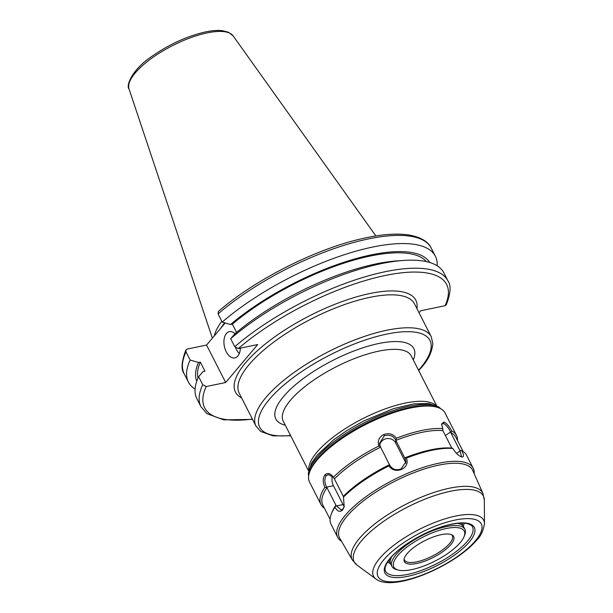 <?xml version="1.0" encoding="UTF-8"?>
<svg xmlns="http://www.w3.org/2000/svg" width="613" height="613" viewBox="0 0 613 613"><rect width="100%" height="100%" fill="white"/><g stroke="black" fill="none" stroke-linecap="round" stroke-linejoin="round"><path stroke-width="0.92" d="M221.799 321.25A98.379 33.386 153 0 0 214.274 335.909M224.611 322.783A97.521 33.094 153 0 0 221.048 327.886M451.528 534.689A26.834 9.103 -27 0 1 452.333 535.693A26.834 9.103 -27 0 1 449.635 543.478A26.834 9.103 -27 0 1 424.372 559.577A26.834 9.103 -27 0 1 404.519 560.06A26.834 9.103 -27 0 1 404.182 558.811M450.884 544.528A27.646 9.379 -27 0 1 422.296 561.998A27.646 9.379 -27 0 1 404.051 559.592A27.646 9.379 -27 0 1 407.178 553.585A27.646 9.379 -27 0 1 430.602 538.015A27.646 9.379 -27 0 1 452.233 535.042A27.646 9.379 -27 0 1 450.884 544.528M460.271 542.582A39.516 13.409 153 0 0 464.064 536.636A39.516 13.409 153 0 0 441.36 529.739A39.516 13.409 153 0 0 397.791 555.531A39.516 13.409 153 0 0 398.389 570.098A39.516 13.409 153 0 0 429.629 563.623A39.516 13.409 153 0 0 460.271 542.582M464.064 536.636L464.715 535.011A40.925 13.884 153 0 0 464.892 529.295A40.925 13.884 153 0 0 434.609 530.03A40.925 13.884 153 0 0 396.075 554.581A40.925 13.884 153 0 0 391.96 566.458A40.925 13.884 153 0 0 396.695 569.669L398.389 570.098M391.722 556.719A40.925 13.884 153 0 0 390.757 564.098L391.96 566.458M457.152 523.379A40.925 13.884 -27 0 1 463.689 526.935L464.892 529.295M458.7 523.226A38.956 13.218 -27 0 1 459.589 523.9M390.696 557.876A38.956 13.218 153 0 0 390.719 558.987M461.459 523.096A40.925 13.884 -27 0 1 462.371 524.337A40.925 13.884 -27 0 1 462.83 525.739M388.964 560.029A40.925 13.884 153 0 0 389.439 561.5A40.925 13.884 153 0 0 390.297 562.696M387.485 562.182A43.822 14.873 153 0 0 390.481 563.424M463.313 526.314A43.822 14.873 153 0 0 464.072 523.157M419.031 312.745L420.702 310.76L445.061 305.718A135.802 46.082 153 0 0 385.248 275.482A135.802 46.082 153 0 0 238.25 348.582L257.705 344.552L225.668 382.52L206.213 386.55A135.802 46.082 153 0 0 252.403 419.1M446.302 304.753L445.061 305.718M218.328 311.496C254.372 280.064 314.753 249.368 361.256 238.832C380.175 234.419 395.929 233.124 408.496 234.932C423.453 237.43 429.177 243.568 431.215 248.073A138.592 47.025 153 0 0 344.889 245.054A138.592 47.025 153 0 0 218.059 313.917L218.328 311.504M218.059 313.917L222.213 322.078A138.592 47.025 -27 0 1 349.05 253.215A138.592 47.025 -27 0 1 435.376 256.234A138.592 47.025 -27 0 1 437.153 265.781M195.08 389.125A138.592 47.025 -27 0 1 188.406 382.068A138.592 47.025 -27 0 1 190.176 360.046L198.505 362.49A130.791 44.381 153 0 0 196.773 381.209M225.201 322.959L206.573 345.042L187.118 349.073L185.892 350L186.023 351.885L190.176 360.046M443.835 272.839A138.592 47.025 153 0 0 403.423 260.448A138.592 47.025 153 0 0 230.672 338.683L234.771 346.72A138.592 47.025 -27 0 1 361.609 277.858A138.592 47.025 -27 0 1 447.927 280.877L443.835 272.839M252.548 419.399L223.676 419.851L206.918 413.637L200.957 406.71L196.865 398.672A138.592 47.025 153 0 1 198.635 376.65L202.734 384.688L206.213 386.55M429.759 262.502A130.791 44.381 153 0 0 348.276 260.885A130.791 44.381 153 0 0 230.542 324.522L222.213 322.078M230.542 324.522L232.373 324.147L236.572 332.392M403.423 260.448L396.826 260.916A130.791 44.381 -27 0 0 235.154 333.579L230.672 338.683M238.25 348.582L234.771 346.72M198.505 362.49L200.336 362.114L204.949 371.171L203.118 371.547L198.635 376.65M198.03 377.991A128.569 43.63 -27 0 1 200.336 362.114M232.373 324.147A128.569 43.63 -27 0 1 344.996 262.793A128.569 43.63 -27 0 1 426.41 261.621M206.573 345.042L225.668 382.52M240.334 348.153A13.417 7.915 78.3 0 1 237.852 356.015A13.417 7.915 78.3 0 1 234.848 357.9A13.417 7.915 78.3 0 1 225.14 349.165A13.417 7.915 78.3 0 1 226.396 333.526A13.417 7.915 78.3 0 1 229.4 331.633A13.417 7.915 78.3 0 1 235.047 333.702M239.285 353.563A13.417 7.915 78.3 0 1 235.668 347.824M341.518 541.287A76.058 25.807 -27 0 1 337.686 537.31L331.066 524.322A76.058 25.807 -27 0 1 331.403 513.709L332.054 512.085A74.648 25.332 -27 0 1 335.893 505.166L326.99 487.695A74.648 25.332 153 0 0 322.821 505.035L330.078 519.28M463.099 451.505L455.842 437.253A74.648 25.332 153 0 0 450.777 432.648L459.673 450.126L461.85 450.777A76.058 25.807 -27 0 1 466.6 455.267L473.221 468.255A76.058 25.807 -27 0 1 474.178 473.696M380.573 447.206A74.648 25.332 153 0 0 334.414 478.906L343.311 496.377A74.648 25.332 -27 0 1 389.477 464.677L380.504 447.007L378.826 446.057C377.301 441.084 378.949 437.23 383.784 434.502C389.071 432.724 393.262 433.981 396.358 438.264A76.058 25.807 -27 0 1 442.716 428.648L441.644 424.035L443.927 422.035C446.609 423.223 449.214 426.188 451.735 430.939A76.058 25.807 -27 0 1 456.493 435.437A76.058 25.807 -27 0 1 457.49 440.479M404.756 457.88A74.648 25.332 -27 0 1 451.812 448.126L442.915 430.655A74.648 25.332 153 0 0 395.852 440.41L404.756 457.88L406.48 458.087A76.058 25.807 -27 0 1 452.815 448.478L451.812 448.126M324.461 508.261A76.058 25.807 -27 0 1 320.967 504.491L309.534 482.063A76.058 25.807 -27 0 1 309.871 471.443L310.523 469.819A74.648 25.332 -27 0 1 317.695 458.585A74.648 25.332 -27 0 1 375.577 418.84A74.648 25.332 -27 0 1 434.586 406.611L436.28 407.04A76.058 25.807 -27 0 1 445.069 413.009L456.493 435.437M337.686 537.31A76.058 25.807 -27 0 1 345.326 515.242A76.058 25.807 -27 0 1 416.94 469.612A76.058 25.807 -27 0 1 473.221 468.255M331.403 513.709A76.058 25.807 -27 0 1 334.943 507.212C337.479 511.526 340.039 512.43 342.621 509.932L344.215 506.744L343.472 497.105A76.058 25.807 -27 0 1 388.918 465.895L389.477 464.677M334.943 507.212L335.893 505.166M343.311 496.377L343.472 497.105M461.85 450.777C464.049 455.229 464.003 457.298 461.727 456.976L461.727 456.976C458.677 455.942 455.704 453.114 452.815 448.478M442.915 430.655L442.716 428.648M459.896 450.18L461.482 456.555L460.961 456.7M406.48 458.087C408.174 462.984 406.542 466.769 401.584 469.443C396.167 471.351 391.945 470.171 388.918 465.895M451.735 430.939L450.777 432.648M396.358 438.264L395.852 440.41M326.99 487.695L324.844 487.373A76.058 25.807 -27 0 0 320.967 504.491M378.826 446.057A76.058 25.807 -27 0 0 333.357 477.282L334.414 478.906M450.831 432.426L450.586 431.981L445.406 435.544M441.636 424.763L442.287 423.736L443.528 423.575C446.003 424.748 448.356 427.552 450.586 431.981M309.871 471.443A76.058 25.807 -27 0 1 317.182 460.003A76.058 25.807 -27 0 1 376.16 419.499A76.058 25.807 -27 0 1 436.28 407.04M333.257 477.121L328.17 474.539L326.193 475.749L324.821 474.991C327.618 472.47 330.468 473.236 333.357 477.282L333.457 477.412M395.783 440.211L395.684 442.961L405.308 461.85A8.452 7.854 177.7 0 1 405.86 463.275M380.504 447.007L379.462 443.475L384.282 435.858C389.186 434.303 392.941 435.598 395.554 439.766M401.584 469.443L401.117 468.914L405.975 461.666L404.833 457.965M401.117 468.914C396.228 470.608 392.489 469.451 389.891 465.443L389.554 464.761M379.708 445.099A8.452 7.854 177.7 0 1 386.887 438.586A8.452 7.854 177.7 0 1 395.684 442.961M344.276 506.476A8.452 4.988 78.3 0 1 343.058 504.599L333.441 485.711A8.452 4.988 78.3 0 1 332.476 476.186M335.824 505.35L341.226 509.978L343.035 508.805L344.314 506.361M326.193 475.749C324.315 478.853 324.446 482.646 326.576 487.128L326.79 487.588M343.035 508.805L342.621 509.932M324.821 474.991C322.722 478.301 322.729 482.423 324.844 487.373M472.769 470.493A74.648 25.332 153 0 0 417.943 471.182A74.648 25.332 153 0 0 347.042 516.192A74.648 25.332 153 0 0 339.763 538.26L352.36 559.983A73.284 24.865 -27 0 1 359.509 538.321A73.284 24.865 -27 0 1 429.115 494.132A73.284 24.865 -27 0 1 482.937 493.457L472.769 470.493M212.374 338.169L129.021 88.946A58.496 19.854 -27 0 1 152.009 58.028A58.496 19.854 -27 0 1 207.217 32.887A58.496 19.854 -27 0 1 233.132 35.899L375.869 235.944M308.791 469.88A71.828 24.374 -27 0 1 316.913 452.225A71.828 24.374 -27 0 1 380.244 410.771A71.828 24.374 -27 0 1 435.651 405.239M436.586 405.66L411.231 355.9A71.828 24.374 153 0 0 358.076 357.187A71.828 24.374 153 0 0 290.447 400.281A71.828 24.374 153 0 0 283.229 421.123L308.584 470.884M413.292 359.946A77.46 26.282 153 0 0 369.478 345.786A77.46 26.282 153 0 0 283.589 396.488A77.46 26.282 153 0 0 285.29 425.169M290.531 435.46A95.559 32.428 -27 0 1 269.283 399.454A95.559 32.428 -27 0 1 386.772 334.077A95.559 32.428 -27 0 1 420.365 368.129A95.559 32.428 -27 0 1 418.533 370.237M431.276 336.767L414.495 303.833A98.379 33.386 153 0 0 341.702 305.588A98.379 33.386 153 0 0 249.07 364.62A98.379 33.386 153 0 0 239.185 393.155L255.966 426.096A98.379 33.386 -27 0 1 265.85 397.553A98.379 33.386 -27 0 1 358.482 338.522A98.379 33.386 -27 0 1 431.276 336.767L432.847 343.763C431.889 352.329 428.05 360.268 421.315 367.585L418.702 370.559M416.947 308.638A101.199 34.336 153 0 0 351.464 298.393A101.199 34.336 153 0 0 245.637 362.72A101.199 34.336 153 0 0 241.629 397.967M186.023 351.885A138.592 47.025 153 0 0 184.245 373.915L188.406 382.068M200.957 406.71A138.592 47.025 -27 0 1 202.734 384.688M383.807 559.738A57.967 19.67 153 0 0 404.182 580.396A57.967 19.67 153 0 0 475.45 540.735A57.967 19.67 153 0 0 455.076 520.077A57.967 19.67 153 0 0 383.807 559.738M389.96 558.458A50.189 17.034 -27 0 1 451.666 524.13A50.189 17.034 -27 0 1 469.305 542.015A50.189 17.034 -27 0 1 407.599 576.35A50.189 17.034 -27 0 1 389.96 558.458M472.531 526.981A48.779 16.551 -27 0 1 467.581 541.041A48.779 16.551 -27 0 1 421.79 570.259A48.779 16.551 -27 0 1 385.608 571.27C385.324 570.151 382.872 567.799 390.435 558.19C399.661 546.942 421.667 533.364 440.831 527.188C449.727 524.084 461.666 521.908 468.117 523.839C471.006 525.012 472.477 526.054 472.531 526.981M308.661 475.849A74.648 25.332 -27 0 1 317.09 457.405A74.648 25.332 -27 0 1 383.025 414.281A74.648 25.332 -27 0 1 440.555 408.641M460.21 450.869L456.509 453.413M443.927 422.035L443.528 423.575M383.784 434.502L384.282 435.858M405.178 458.654L405.308 461.85M336.2 506.016L343.058 504.599M326.576 487.128L333.441 485.711M375.915 578.986C393.615 592.725 455.85 565.27 476.876 539.923C480.661 536.444 483.19 531.034 484.469 523.678A61.798 20.972 153 0 0 442.54 519.632A61.798 20.972 153 0 0 379.738 558.32A61.798 20.972 153 0 0 375.915 578.986L356.981 565.079A72.503 24.604 -27 0 1 361.463 540.827A72.503 24.604 -27 0 1 435.153 495.434A72.503 24.604 -27 0 1 484.339 500.185L482.937 493.457M129.021 88.946C125.88 85.858 131.864 69.744 151.403 56.71C168.912 44.42 186.973 36.152 205.585 31.907C211.983 30.573 217.523 30.16 222.19 30.65L228.465 32.236L233.132 35.899M461.735 523.088L462.371 524.337M388.803 560.251L389.439 561.5M290.7 435.782L273.153 435.881L260.694 431.468L255.966 426.096M431.215 248.073L435.376 256.234M185.892 350C181.448 361.547 180.904 369.516 184.245 373.915M446.287 304.791C450.724 293.244 451.275 285.275 447.927 280.877M308.607 476.278L308.339 473.274L311.481 463.19L317.166 455.13L333.955 439.544L347.157 430.372L363.892 420.878L393.423 408.656L413.913 403.86L428.832 403.515L438.64 406.856L440.939 408.856M356.981 565.079L352.36 559.983M484.469 523.678L484.339 500.185"/></g></svg>

